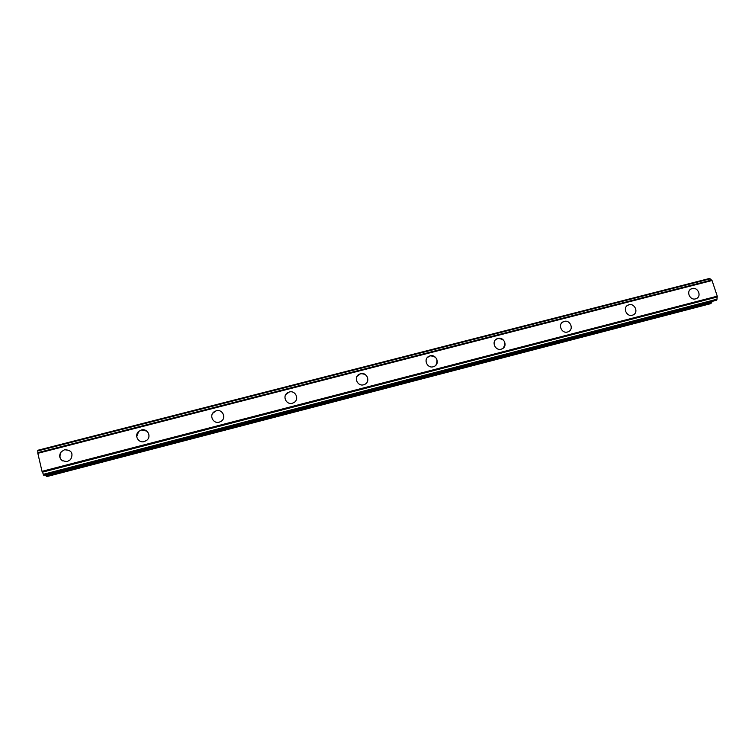 <?xml version="1.0" encoding="UTF-8"?>
<svg xmlns="http://www.w3.org/2000/svg" width="755" height="755" viewBox="0 0 755 755"><rect width="100%" height="100%" fill="white"/><g stroke="black" fill="none" stroke-linecap="round" stroke-linejoin="round"><path stroke-width="1.13" d="M62.608 460.899C59.277 458.389 58.805 455.35 61.202 451.801L64.59 449.716L69.573 450.442M64.59 449.716C71.64 450.027 73.631 453.33 70.564 459.606L67.374 461.484C60.457 461.258 58.399 458.03 61.202 451.801L64.59 449.716M136.702 436.683L138.703 431.426L141.402 429.991L146.8 431.086M141.402 429.982C147.423 428.132 151.793 436.456 146.8 440.278L144.271 441.581C138.344 443.411 133.918 435.333 138.703 431.426L141.402 429.982M216.289 410.758C222.414 408.87 226.66 417.723 221.29 421.214L219.233 422.177C213.184 424.046 208.88 415.392 214.08 411.815L216.289 410.758M212.712 413.278L216.279 410.758C222.414 408.87 226.66 417.723 221.29 421.214M285.843 394.478L289.316 391.996C295.479 390.108 299.631 399.291 294.054 402.5L292.345 403.245C286.249 405.133 282.04 396.111 287.476 392.827L289.316 392.005C295.479 390.099 299.631 399.291 294.054 402.5M357.058 376.358L360.56 373.706C366.524 373.791 368.685 376.66 367.053 382.304M360.56 373.706C366.704 371.809 370.799 381.209 365.118 384.182L363.665 384.786C357.568 386.673 353.434 377.406 359.002 374.357L360.56 373.706M427.264 357.625L430.086 355.85C436.503 356.266 438.447 359.371 435.918 365.165M430.086 355.85C436.182 353.972 440.231 363.485 434.512 366.269L433.257 366.77C427.198 368.638 423.121 359.238 428.736 356.388L430.086 355.85M495.676 339.656L497.951 338.419C504.604 339.08 506.388 342.298 503.321 348.064M497.951 338.419C503.991 336.56 508.011 346.149 502.283 348.763L501.188 349.178C495.195 351.037 491.137 341.543 496.781 338.872L497.951 338.419M562.352 322.319L564.221 321.404C570.167 319.573 574.178 329.18 568.487 331.653L567.515 332.011C561.597 333.842 557.558 324.31 563.183 321.79L564.221 321.404C570.176 319.573 574.178 329.18 568.487 331.653M627.367 305.501L628.943 304.784C634.408 303.076 638.654 311.702 633.766 314.59M628.943 304.775C634.804 302.972 638.805 312.579 633.162 314.929L632.294 315.241C626.461 317.043 622.441 307.511 628.018 305.114L628.943 304.775M690.834 289.118L692.175 288.542C697.629 286.843 701.829 295.649 696.837 298.338M692.175 288.542C697.95 286.768 701.942 296.347 696.355 298.584L695.582 298.857C689.834 300.641 685.814 291.109 691.344 288.835L692.175 288.542M716.184 300.33L716.901 299.754L717.25 296.168L712.04 280.53L709.634 278.435L37.778 450.282L37.825 453.311L42.016 471.337L43.865 475.225M711.814 301.481L711.71 302.547L46.017 475.848L46.923 476.565L710.191 303.793L711.71 302.547M45.593 474.782L46.017 475.848M711.455 280.086L37.844 452.651M711.701 280.218L37.816 452.868M712.04 280.53L37.825 453.311M717.25 296.168L42.016 471.337M717.193 296.715L42.233 471.884M717.108 297.045L42.384 472.186M709.823 278.501L37.75 450.414M709.974 278.642L37.759 450.612M710.125 278.869L37.797 450.914M716.901 299.207L43.243 474.329M716.92 299.518L43.346 474.659M716.901 299.754L43.441 474.904M716.778 300.018L43.573 475.121M716.25 300.32L43.837 475.235L716.221 300.33M711.474 303.057L46.272 476.282M709.634 278.435L37.778 450.282"/></g></svg>
